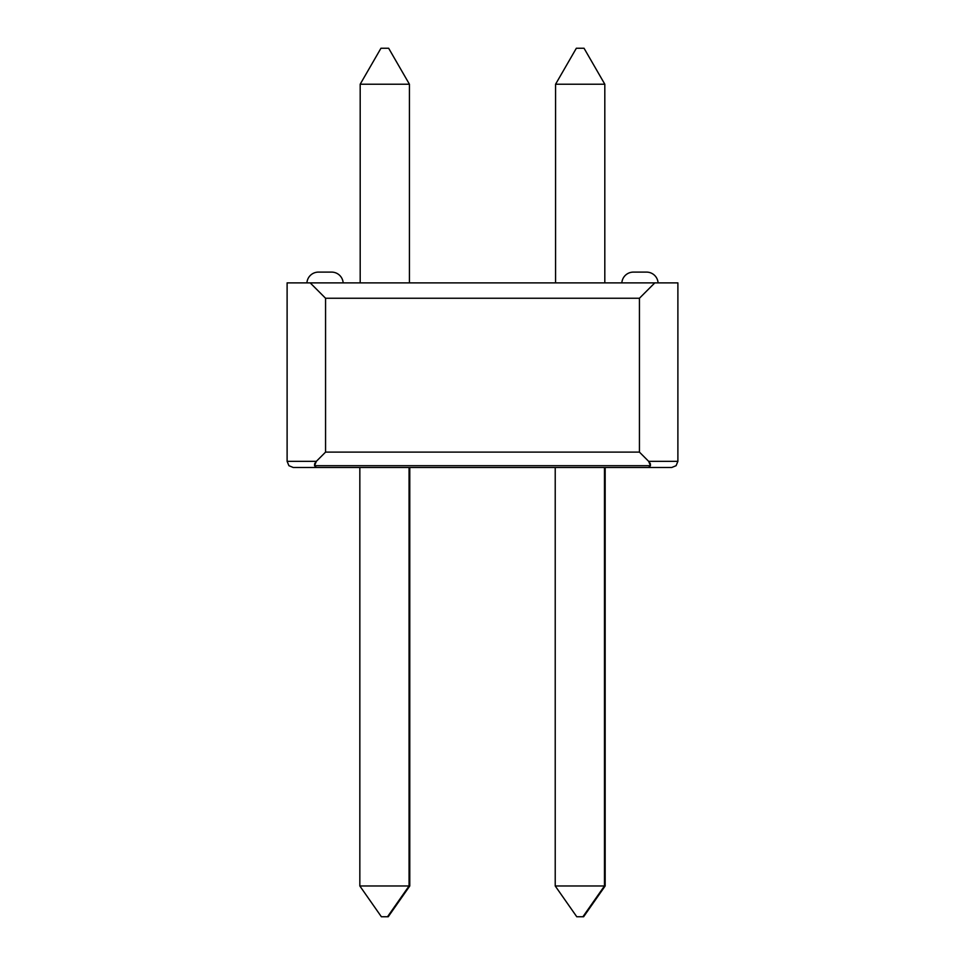 <?xml version="1.0" encoding="UTF-8"?>
<svg xmlns="http://www.w3.org/2000/svg" width="965" height="965" viewBox="0 0 965 965"><rect width="100%" height="100%" fill="white"/><g stroke="black" fill="none" stroke-linecap="round" stroke-linejoin="round"><path stroke-width="1.45" d="M633.86 272.106L646.562 272.106A11.544 11.544 0 0 1 658.082 282.878A11.544 11.544 0 0 0 646.562 272.106L633.354 272.106A11.544 11.544 0 0 0 621.846 282.878A11.544 11.544 0 0 1 633.354 272.106M676.091 465.697L671.736 467.494L676.091 465.697L677.888 461.342L676.091 465.697L677.888 461.342L676.091 465.697L671.736 467.494L676.091 465.697L671.736 467.494L648.661 467.494L650.458 465.697L648.661 467.494L650.458 465.697L648.661 467.494L316.339 467.494L314.542 465.697L316.339 467.494L314.542 465.697L316.339 467.494L293.264 467.494L288.909 465.697L293.264 467.494L288.909 465.697L287.112 461.342L288.909 465.697L293.264 467.494L288.909 465.697L287.112 461.342L288.909 465.697L293.264 467.494L288.909 465.697L287.112 461.342L287.112 282.878L287.112 461.342L288.909 465.697L287.112 461.342L288.909 465.697L293.264 467.494L316.339 467.494L314.542 465.697L650.458 465.697L650.35 463.695L648.661 461.342L639.433 452.115L325.567 452.115L325.567 298.257L639.433 298.257L639.433 452.115L639.433 298.257L654.813 282.878L287.112 282.878L310.187 282.878L325.567 298.257L325.567 452.115L316.339 461.342L287.112 461.342L316.339 461.342L314.65 463.695L314.542 465.697L316.339 467.494L314.542 465.697L316.339 461.342L325.567 452.115L639.433 452.115L648.661 461.342L650.458 465.697L648.661 467.494L650.458 465.697L314.542 465.697L316.339 467.494L648.661 467.494L650.458 465.697L648.661 467.494L671.736 467.494L676.091 465.697L677.888 461.342L677.888 282.878L654.813 282.878L677.888 282.878L677.888 461.342L648.661 461.342L677.888 461.342L676.091 465.697L671.736 467.494L676.091 465.697L677.888 461.342L676.091 465.697M605.164 467.494L605.164 885.979L604.464 885.979L604.464 467.494L604.464 885.979L555.225 885.979L555.225 467.494L555.225 885.979L576.768 916.75L583.62 916.75L576.768 916.75L555.225 885.979L604.464 885.979L582.908 916.75L605.164 885.979L605.164 467.494M583.62 916.75L605.164 885.979L583.62 916.75M409.775 467.494L409.775 885.979L409.064 885.979L409.064 467.494L409.064 885.979L359.836 885.979L359.836 467.494L359.836 885.979L381.38 916.75L388.232 916.75L381.38 916.75L359.836 885.979L409.064 885.979L387.52 916.75L409.775 885.979L409.775 467.494M388.232 916.75L409.775 885.979L388.232 916.75M306.918 282.878A11.544 11.544 0 0 1 318.438 272.106A11.544 11.544 0 0 0 306.918 282.878M318.438 272.106L331.646 272.106A11.544 11.544 0 0 1 343.154 282.878A11.544 11.544 0 0 0 331.646 272.106L318.933 272.106M639.433 298.257L325.567 298.257L310.187 282.878L654.813 282.878L639.433 298.257M360.186 282.878L360.186 84.22L360.186 282.878M409.425 282.878L409.425 84.22L360.186 84.22L409.425 84.22L409.425 282.878M388.654 48.25L380.958 48.25L360.186 84.22L380.958 48.25L388.654 48.25L409.425 84.22L388.654 48.25M555.575 282.878L555.575 84.22L555.575 282.878M604.814 282.878L604.814 84.22L555.575 84.22L576.346 48.25L555.575 84.22L604.814 84.22L604.814 282.878M584.042 48.25L576.346 48.25L584.042 48.25L604.814 84.22L584.042 48.25"/></g></svg>
